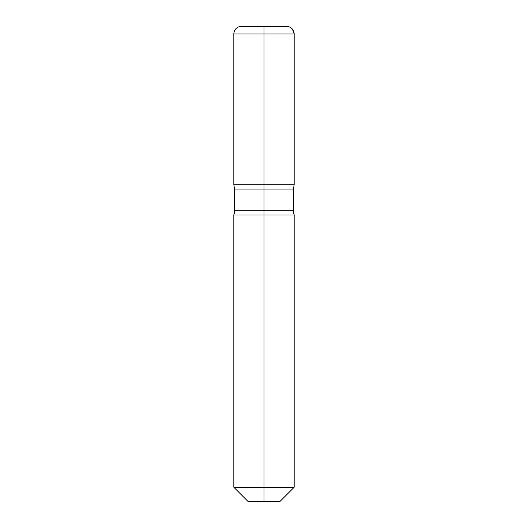 <?xml version="1.0" encoding="UTF-8"?>
<svg xmlns="http://www.w3.org/2000/svg" width="528" height="528" viewBox="0 0 528 528"><rect width="100%" height="100%" fill="white"/><g stroke="black" fill="none" stroke-linecap="round" stroke-linejoin="round"><path stroke-width="0.79" d="M286.631 26.4A7.544 7.544 0 0 1 294.169 33.944L292.439 29.132C290.908 27.357 288.974 26.446 286.631 26.4A7.544 7.544 0 0 1 294.169 33.944L264 33.944L264 184.8L233.831 184.8L234.584 189.077L264 189.077L264 184.8L264 501.6L264 487.271L294.169 487.271L279.84 501.6L248.16 501.6L233.831 487.271L233.831 214.969A15.088 15.088 0 0 0 234.584 210.263L234.584 189.077L293.416 189.077L293.416 210.263A15.088 15.088 0 0 0 294.169 214.969L294.169 487.271L294.169 214.969L233.831 214.969L234.584 210.263L293.416 210.263L294.169 214.969L233.831 214.969L233.831 487.271L294.169 487.271L279.84 501.6L248.16 501.6L233.831 487.271L264 487.271L264 189.077L293.416 189.077L294.169 184.8L293.416 189.077L293.416 210.263L234.584 210.263L234.584 189.077L233.831 184.8L294.169 184.8L233.831 184.8L233.831 33.944A7.544 7.544 0 0 1 241.369 26.4L286.631 26.4L241.369 26.4C239.026 26.446 237.092 27.357 235.561 29.132L234.161 31.726L233.831 33.944L264 33.944L264 26.4L264 184.8L233.831 184.8L233.831 33.944L294.169 33.944L294.169 184.8L294.169 33.944L294.169 184.8L264 184.8L294.169 184.8"/></g></svg>
